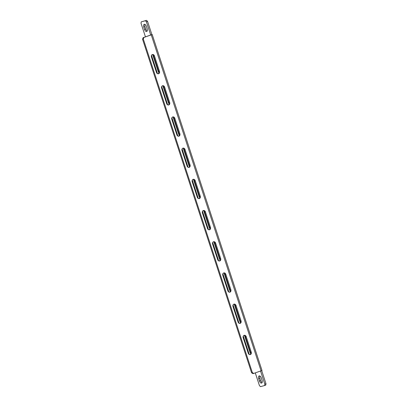 <?xml version="1.0" encoding="UTF-8"?>
<svg xmlns="http://www.w3.org/2000/svg" width="407" height="407" viewBox="0 0 407 407"><rect width="100%" height="100%" fill="white"/><g stroke="black" fill="none" stroke-linecap="round" stroke-linejoin="round"><path stroke-width="0.61" d="M243.172 337.683A1.893 1.603 -105.1 0 1 244.19 335.322A1.893 1.603 -105.1 0 1 246.199 336.625L251.297 352.223A1.893 1.603 -105.1 0 1 250.28 354.578A1.893 1.603 -105.1 0 1 248.27 353.281L243.172 337.683M249.888 354.629A1.893 1.603 74.9 0 0 250.544 352.426L245.446 336.828A1.893 1.603 74.9 0 0 243.829 335.48M232.977 306.481A1.893 1.603 -105.1 0 1 233.994 304.126A1.893 1.603 -105.1 0 1 235.999 305.423L241.097 321.021A1.893 1.603 -105.1 0 1 240.079 323.382A1.893 1.603 -105.1 0 1 238.075 322.079L232.977 306.481M239.692 323.428A1.893 1.603 74.9 0 0 240.349 321.225L235.251 305.626A1.893 1.603 74.9 0 0 233.633 304.278M222.777 275.285A1.893 1.603 -105.1 0 1 223.794 272.924A1.893 1.603 -105.1 0 1 225.804 274.226L230.901 289.825A1.893 1.603 -105.1 0 1 229.884 292.18A1.893 1.603 -105.1 0 1 227.874 290.883L222.777 275.285M229.492 292.231A1.893 1.603 74.9 0 0 230.153 290.028L225.051 274.43A1.893 1.603 74.9 0 0 223.433 273.082M212.581 244.083A1.893 1.603 -105.1 0 1 213.599 241.727A1.893 1.603 -105.1 0 1 215.603 243.025L220.706 258.623A1.893 1.603 -105.1 0 1 219.688 260.984A1.893 1.603 -105.1 0 1 217.679 259.681L212.581 244.083M219.297 261.029A1.893 1.603 74.9 0 0 219.953 258.827L214.855 243.228A1.893 1.603 74.9 0 0 213.237 241.88M202.381 212.886A1.893 1.603 -105.1 0 1 203.398 210.526A1.893 1.603 -105.1 0 1 205.408 211.828L210.505 227.427A1.893 1.603 -105.1 0 1 209.488 229.782A1.893 1.603 -105.1 0 1 207.484 228.485L202.381 212.886M209.096 229.833A1.893 1.603 74.9 0 0 209.758 227.63L204.66 212.032A1.893 1.603 74.9 0 0 203.042 210.684M192.185 181.685A1.893 1.603 -105.1 0 1 193.203 179.329A1.893 1.603 -105.1 0 1 195.212 180.627L200.31 196.225A1.893 1.603 -105.1 0 1 199.293 198.585A1.893 1.603 -105.1 0 1 197.283 197.283L192.185 181.685M198.901 198.631A1.893 1.603 74.9 0 0 199.557 196.428L194.46 180.83A1.893 1.603 74.9 0 0 192.842 179.482M181.99 150.488A1.893 1.603 -105.1 0 1 183.008 148.128A1.893 1.603 -105.1 0 1 185.012 149.43L190.11 165.028A1.893 1.603 -105.1 0 1 189.092 167.384A1.893 1.603 -105.1 0 1 187.088 166.087L181.99 150.488M188.706 167.435A1.893 1.603 74.9 0 0 189.362 165.232L184.264 149.634A1.893 1.603 74.9 0 0 182.646 148.285M171.79 119.287A1.893 1.603 -105.1 0 1 172.807 116.931A1.893 1.603 -105.1 0 1 174.817 118.228L179.914 133.832A1.893 1.603 -105.1 0 1 178.897 136.187A1.893 1.603 -105.1 0 1 176.887 134.89L171.79 119.287M178.505 136.233A1.893 1.603 74.9 0 0 179.166 134.03L174.064 118.432A1.893 1.603 74.9 0 0 172.446 117.089M161.594 88.09A1.893 1.603 -105.1 0 1 162.612 85.729A1.893 1.603 -105.1 0 1 164.616 87.032L169.719 102.63A1.893 1.603 -105.1 0 1 168.702 104.991A1.893 1.603 -105.1 0 1 166.692 103.688L161.594 88.09M168.31 105.037A1.893 1.603 74.9 0 0 168.966 102.834L163.868 87.235A1.893 1.603 74.9 0 0 162.251 85.887M261.07 370.869L151.251 34.88L143.915 37.444L143.3 38.996L252.335 372.583L253.734 373.433L262.016 370.492L152.198 34.503L151.867 34.575L147.553 21.373L146.51 20.35L141.26 21.861L145.345 20.757L146.393 21.78L150.707 34.982L151.867 34.575M156.497 72.492L151.394 56.888A1.893 1.603 -105.1 0 1 152.411 54.533A1.893 1.603 -105.1 0 1 154.421 55.83L159.519 71.434A1.893 1.603 -105.1 0 1 158.501 73.789A1.893 1.603 -105.1 0 1 156.497 72.492M150.712 35.002L143.167 37.648L142.547 39.199L251.582 372.787L252.981 373.636L253.734 373.433M158.109 73.835A1.893 1.603 74.9 0 0 158.771 71.632L153.673 56.034A1.893 1.603 74.9 0 0 152.055 54.691M250.631 353.434A1.893 1.012 70.7 0 1 249.964 352.274L244.866 336.675A1.893 1.012 70.7 0 1 244.704 335.785M240.435 322.237A1.893 1.012 70.7 0 1 239.769 321.077L234.671 305.474A1.893 1.012 70.7 0 1 234.508 304.584M230.235 291.036A1.893 1.012 70.7 0 1 229.568 289.876L224.471 274.277A1.893 1.012 70.7 0 1 224.308 273.387M220.039 259.839A1.893 1.012 70.7 0 1 219.373 258.679L214.275 243.081A1.893 1.012 70.7 0 1 214.113 242.185M209.844 228.637A1.893 1.012 70.7 0 1 209.178 227.477L204.075 211.879A1.893 1.012 70.7 0 1 203.912 210.989M199.644 197.441A1.893 1.012 70.7 0 1 198.977 196.281L193.88 180.683A1.893 1.012 70.7 0 1 193.717 179.787M189.448 166.239A1.893 1.012 70.7 0 1 188.782 165.079L183.684 149.481A1.893 1.012 70.7 0 1 183.521 148.591M179.248 135.043A1.893 1.012 70.7 0 1 178.581 133.883L173.484 118.284A1.893 1.012 70.7 0 1 173.321 117.394M169.053 103.841A1.893 1.012 70.7 0 1 168.386 102.681L163.288 87.083A1.893 1.012 70.7 0 1 163.126 86.192M262.093 382.616A2.528 1.348 70.7 0 1 260.628 380.642L259.468 381.049L258.684 378.652A2.528 1.348 70.7 0 1 259.152 375.915A2.528 1.348 70.7 0 1 261.289 377.945L262.072 380.347A2.528 1.348 70.7 0 1 261.604 383.084A2.528 1.348 70.7 0 1 259.468 381.049M260.628 380.642L259.844 378.245A2.528 1.348 70.7 0 1 259.824 375.971M260.551 371.047L264.835 384.167L264.575 385.546L265.74 385.139L266 383.76L261.706 370.635M147.176 31.029A2.528 1.348 70.7 0 1 145.711 29.055L144.928 26.653A2.528 1.348 70.7 0 1 144.907 24.384M264.575 385.546L260.49 386.65L259.447 385.627L255.286 372.888M249.267 354.472L243.264 336.111M239.067 323.275L233.063 304.909M228.871 292.073L222.868 273.713M218.671 260.877L212.673 242.511M208.476 229.675L202.472 211.314M198.28 198.479L192.277 180.113M188.08 167.277L182.077 148.916M177.884 136.08L171.881 117.72M167.684 104.879L161.686 86.518M157.489 73.682L151.485 55.321M145.452 36.849L141 23.24L141.26 21.861M143.768 27.06A2.528 1.348 70.7 0 1 144.236 24.323A2.528 1.348 70.7 0 1 146.372 26.358L147.156 28.755A2.528 1.348 70.7 0 1 146.688 31.492A2.528 1.348 70.7 0 1 144.551 29.462L143.768 27.06L144.928 26.653M158.857 72.644A1.893 1.012 70.7 0 1 158.191 71.484L153.088 55.886A1.893 1.012 70.7 0 1 152.925 54.996M264.835 384.167L266 383.76M147.553 21.373L146.393 21.78M145.345 20.757L146.51 20.35M143.167 37.648L143.915 37.444M151.251 34.88L152.198 34.503M251.582 372.787L252.335 372.583M143.3 38.996L142.547 39.199M245.446 336.828L246.199 336.625M250.544 352.426L251.297 352.223M235.251 305.626L235.999 305.423M240.349 321.225L241.097 321.021M225.051 274.43L225.804 274.226M230.153 290.028L230.901 289.825M214.855 243.228L215.603 243.025M219.953 258.827L220.706 258.623M204.66 212.032L205.408 211.828M209.758 227.63L210.505 227.427M194.46 180.83L195.212 180.627M199.557 196.428L200.31 196.225M184.264 149.634L185.012 149.43M189.362 165.232L190.11 165.028M174.064 118.432L174.817 118.228M179.166 134.03L179.914 133.832M163.868 87.235L164.616 87.032M168.966 102.834L169.719 102.63M245.319 336.518L244.866 336.675M250.442 352.106L249.964 352.274M235.124 305.316L234.671 305.474M240.247 320.909L239.769 321.077M224.923 274.12L224.471 274.277M230.047 289.708L229.568 289.876M214.728 242.918L214.275 243.081M219.851 258.511L219.373 258.679M204.533 211.721L204.075 211.879M209.651 227.315L209.178 227.477M194.332 180.52L193.88 180.683M199.455 196.113L198.977 196.281M184.137 149.323L183.684 149.481M189.26 164.916L188.782 165.079M173.937 118.122L173.484 118.284M179.06 133.715L178.581 133.883M163.741 86.925L163.288 87.083M168.864 102.518L168.386 102.681M145.711 29.055L144.551 29.462M259.844 378.245L258.684 378.652M153.541 55.728L153.088 55.886M158.664 71.317L158.191 71.484M153.673 56.034L154.421 55.83M158.771 71.632L159.519 71.434"/></g></svg>
